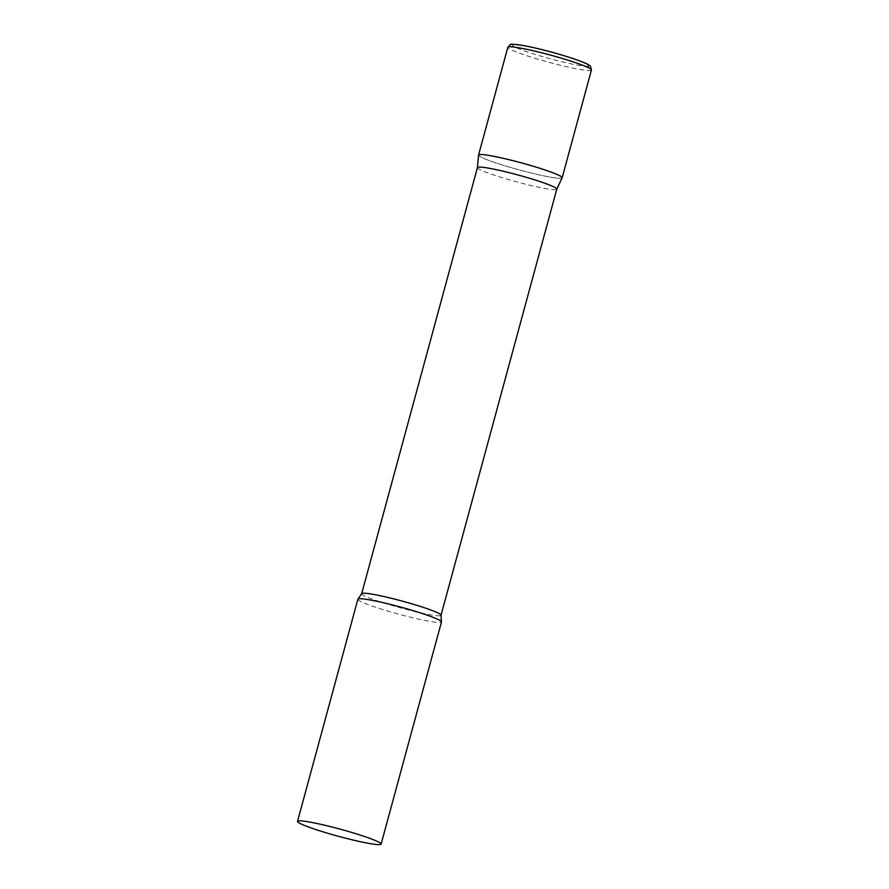 <?xml version="1.0" encoding="UTF-8"?>
<svg xmlns="http://www.w3.org/2000/svg" width="889" height="889" viewBox="0 0 889 889"><rect width="100%" height="100%" fill="white"/><g stroke="black" fill="none" stroke-linecap="round" stroke-linejoin="round"><path stroke-width="0.67" stroke-dasharray="4.45 3.33" d="M562.159 177.756A43.317 3.678 15.2 0 1 561.792 178.078A43.317 3.678 15.2 0 1 517.054 169.31A43.317 3.678 15.2 0 1 478.56 155.042M477.426 167.643L477.426 167.61A41.116 3.489 -164.8 0 0 511.764 180.511A41.116 3.489 -164.8 0 0 556.77 189.201L556.781 189.168M478.56 155.097A43.317 3.678 -164.8 0 0 514.731 168.654A43.317 3.678 -164.8 0 0 562.137 177.811M357.867 599.264A43.317 3.678 -164.8 0 0 394.038 612.877A43.317 3.678 -164.8 0 0 441.466 621.978M591.429 70.031A43.317 3.678 15.2 0 1 591.052 70.353A43.317 3.678 15.2 0 1 546.324 61.585A43.317 3.678 15.2 0 1 507.83 47.317M588.651 66.086A39.849 3.378 15.2 0 1 545.346 57.418A39.849 3.378 15.2 0 1 512.42 44.594M361.656 593.696A41.116 3.489 -164.8 0 0 395.994 606.62A41.116 3.489 -164.8 0 0 441.022 615.266"/><path stroke-width="1.33" d="M507.83 47.317L478.56 155.042A43.317 3.678 15.2 0 1 478.938 154.719A43.317 3.678 15.2 0 1 523.665 163.498A43.317 3.678 15.2 0 1 562.159 177.756L591.429 70.031L590.54 66.397C589.851 65.697 589.229 64.041 573.305 58.641C556.381 53.107 540.079 48.795 524.388 45.706C514.275 44.194 509.553 43.861 510.23 44.717L507.83 47.317A43.317 3.678 15.2 0 1 508.208 46.995A43.317 3.678 15.2 0 1 552.936 55.774A43.317 3.678 15.2 0 1 591.429 70.031M556.77 189.201A41.116 3.489 -164.8 0 0 556.792 189.146A41.116 3.489 -164.8 0 0 522.454 176.222A41.116 3.489 -164.8 0 0 477.426 167.588A41.116 3.489 -164.8 0 0 477.426 167.643L478.56 155.097A43.317 3.678 -164.8 0 1 525.999 164.143A43.317 3.678 -164.8 0 1 562.137 177.811L556.781 189.168M381.114 844.094L441.466 621.978A43.317 3.678 -164.8 0 0 441.433 621.722A43.317 3.678 -164.8 0 0 405.306 608.365A43.317 3.678 -164.8 0 0 358.023 599.053A43.317 3.678 -164.8 0 0 357.867 599.264L297.526 821.38A43.317 3.678 -164.8 0 0 333.686 834.993A43.317 3.678 -164.8 0 0 381.114 844.094A43.317 3.678 -164.8 0 0 344.954 830.482A43.317 3.678 -164.8 0 0 297.526 821.38M512.42 44.594A39.849 3.378 15.2 0 1 555.714 53.273A39.849 3.378 15.2 0 1 588.651 66.086M556.792 189.146L441.022 615.266A41.116 3.489 -164.8 0 0 406.684 602.342A41.116 3.489 -164.8 0 0 361.656 593.696L358.023 599.053M441.022 615.266L441.433 621.722M477.426 167.588L361.656 593.696"/></g></svg>
